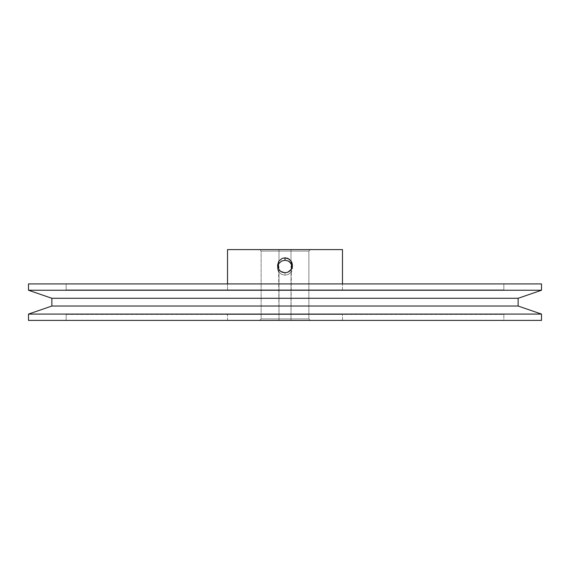 <?xml version="1.0" encoding="UTF-8"?>
<svg xmlns="http://www.w3.org/2000/svg" width="570" height="570" viewBox="0 0 570 570"><rect width="100%" height="100%" fill="white"/><g stroke="black" fill="none" stroke-linecap="round" stroke-linejoin="round"><path stroke-width="0.43" stroke-dasharray="2.85 2.14" d="M291.37 267.558L291.006 318.908L308.876 318.908L308.876 251.092L291.006 251.092L291.006 249.603L291.006 263.319L291.006 249.603L278.994 249.603L342.477 249.603L227.523 249.603L285 249.603L259.635 249.603L278.994 249.603L278.994 263.882L278.994 251.092L261.124 251.092L261.124 318.908L308.876 318.908L310.365 320.397L259.635 320.397L261.124 318.908L261.124 251.092L259.635 249.603L310.365 249.603L308.876 251.092L261.124 251.092L278.994 251.092L278.994 249.603L259.635 249.603L261.124 251.092L308.876 251.092L308.876 318.908L291.006 318.908L291.006 320.397L310.365 320.397L308.876 318.908L261.124 318.908L278.994 318.908L278.63 267.551M277.697 266.824A7.453 7.424 -0 0 0 278.994 272.681L278.994 272.168L281.63 274.412L285 275.224L285 272.774L285 275.224L288.37 274.412L291.006 272.168L291.006 272.681A7.453 7.424 -0 0 0 292.303 266.824M66.163 314.44L503.837 314.44L503.837 320.397L66.163 320.397L66.163 314.44L67.217 314.44L66.163 314.44L66.163 320.397L342.477 320.397L342.477 314.44L227.523 314.44L227.523 320.397L310.365 320.397L28.5 320.397L541.5 320.397L66.163 320.397L503.837 320.397L503.837 314.44L66.163 314.44M66.163 283.924L503.837 283.924L503.837 289.888L66.163 289.888L66.163 283.924L67.217 283.924L66.163 283.924L66.163 289.888L503.837 289.888L503.837 283.924L285 283.924L541.5 283.924L66.163 283.924M342.477 289.888L342.477 283.924L342.477 289.888L227.523 289.888L503.837 289.888L227.523 289.888L227.523 283.924L227.523 289.888L342.477 289.888M291.006 251.092L291.006 263.882L291.006 251.092L308.876 251.092L310.365 249.603L291.006 249.603L291.006 251.092M342.477 320.397L227.523 320.397L227.523 314.44L342.477 314.44L342.477 320.397M28.5 314.084L541.5 314.084L28.5 314.084M51.863 306.04L518.137 306.04L51.863 306.04M51.863 298.288L518.137 298.288L51.863 298.288M28.5 290.244L541.5 290.244L28.5 290.244M66.163 289.888L263.554 289.888L66.163 289.888M227.523 314.44L342.477 314.44L227.523 314.44M292.054 265.912L292.267 269.923L291.006 272.681L291.405 268.555M291.341 269.254A6.413 6.391 180 0 1 291.006 270.529L291.405 268.57M278.595 268.555L278.994 272.681L277.733 269.923L277.946 265.912M278.595 268.57L278.994 270.529A6.413 6.391 180 0 1 278.659 269.254M278.994 320.397L278.994 270.529L278.994 320.397L291.006 320.397L291.006 270.529L291.006 320.397L291.006 272.168L288.37 274.412L285 275.224L281.63 274.412L278.994 272.168L278.994 320.397L278.994 318.908L261.124 318.908L259.635 320.397L278.994 320.397M278.994 249.603L278.994 263.319L278.994 249.603M277.547 265.342L277.547 268.292M292.453 268.292L292.453 265.342"/><path stroke-width="0.85" d="M277.547 265.342L278.815 261.16L282.143 258.395L285 257.818L289.14 259.094L291.876 262.449L292.453 265.307L291.213 269.453L287.864 272.204L285 272.774L282.143 272.211L279.72 270.593L278.11 268.171L277.547 265.314L278.815 261.16L282.143 258.395L285 257.818L285 260.262L281.63 261.074L278.994 263.319L278.338 264.979A7.453 7.424 -0 0 0 277.697 266.824M342.477 283.924L342.477 249.603L227.523 249.603L227.523 283.924L227.523 249.603L342.477 249.603L342.477 283.924M277.946 265.912L278.338 264.979L278.63 267.544L278.338 264.979L278.994 263.319L281.63 261.074L285 260.262L288.37 261.074L289.817 262.043L291.662 264.979L291.006 263.319L288.37 261.074L285 260.262L285 257.818L287.85 258.395L291.185 261.16L292.453 265.307L291.897 268.171L290.287 270.593L287.864 272.204L285 272.774L280.853 271.519L278.794 269.467L277.547 265.314M541.5 290.244L541.5 283.924L28.5 283.924L28.5 290.244L541.5 290.244L28.5 290.244L51.863 298.288L518.137 298.288L541.5 290.244L518.137 298.288L51.863 298.288L51.863 306.04L518.137 306.04L518.137 298.288L518.137 306.04L51.863 306.04L28.5 314.084L541.5 314.084L518.137 306.04L541.5 314.084L28.5 314.084L28.5 320.397L541.5 320.397L541.5 314.084L541.5 320.397L28.5 320.397L28.5 314.084L51.863 306.04L51.863 298.288L28.5 290.244L28.5 283.924L541.5 283.924L541.5 290.244M292.303 266.824A7.453 7.424 -0 0 0 291.662 264.979L291.17 266.553A6.413 6.391 180 0 1 291.413 268.292L291.413 268.306A6.413 6.391 180 0 1 291.341 269.254M291.405 268.57L291.17 266.553L291.37 267.558L291.662 264.979L292.054 265.912M278.659 269.254A6.413 6.391 180 0 1 278.588 268.292L278.588 268.299A6.413 6.391 180 0 1 278.83 266.553L278.595 268.57M291.284 269.56L291.37 267.544M278.63 267.544L278.716 269.56"/></g></svg>
